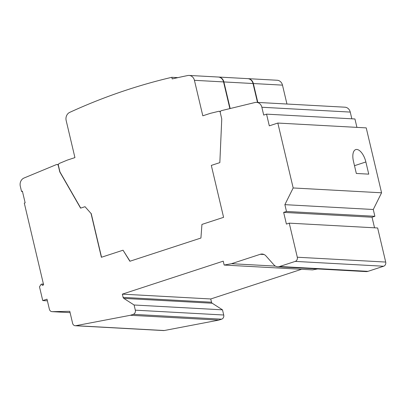 <?xml version="1.0" encoding="UTF-8"?>
<svg xmlns="http://www.w3.org/2000/svg" width="406" height="406" viewBox="0 0 406 406"><rect width="100%" height="100%" fill="white"/><g stroke="black" fill="none" stroke-linecap="round" stroke-linejoin="round"><path stroke-width="0.61" d="M286.489 211.46L283.647 212.389L286.408 224.076L289.25 223.148L297.304 257.226A3.375 2.943 93.1 0 1 295.228 261.398L279.602 266.509A6.755 5.882 93.1 0 1 277.699 266.762A6.755 5.882 93.1 0 1 273.913 264.869L265.966 255.932A6.755 5.882 -86.9 0 0 262.18 254.039A6.755 5.882 -86.9 0 0 260.276 254.293L231.501 263.702L224.163 265.052L223.229 261.159L122.348 294.137L123.114 297.38A1.69 1.472 -86.9 0 0 123.805 298.395L134.102 305.002L135.325 310.174A3.375 2.943 93.1 0 1 133.249 314.345L130.407 315.274L75.846 325.693A3.329 2.898 93.1 0 1 75.232 325.734A3.329 2.898 93.1 0 1 72.613 323.328L69.776 311.316L52.227 311.661A3.375 2.943 93.1 0 1 52.034 311.656A3.375 2.943 93.1 0 1 49.38 309.215L47.005 299.186L42.742 300.577L39.499 286.849L41.052 284.347L41.904 284.068L42.209 285.367L43.63 284.905L24.299 203.117L25.152 202.838L22.386 191.155L21.533 191.434L20.3 186.207A6.755 5.882 93.1 0 1 24.055 178.006L56.414 164.592A1.69 1.472 93.1 0 1 58.317 165.714L59.778 171.9L80.591 208.141L85.011 206.695L91.035 213.47L101.388 257.282L123.038 250.208L129.879 261.256L200.924 238.033L201.939 224.416L223.589 217.337L211.313 165.409L219.839 162.623L221.757 118.953L220.296 112.761A1.69 1.472 93.1 0 1 221.432 110.65L255.034 102.5A6.755 5.882 93.1 0 1 256.536 102.363A6.755 5.882 93.1 0 1 261.855 107.25L263.702 115.071L266.544 114.142L269.31 125.84L277.831 123.054L293.178 187.963L284.88 204.66L286.489 211.46L374.88 216.296L373.276 209.496L284.88 204.66M256.536 102.363L344.933 107.194A6.755 5.882 93.1 0 1 350.246 112.081L351.835 118.806M356.925 127.377L354.94 118.973L266.544 114.142M293.178 187.963L381.574 192.794L366.227 127.885L277.831 123.054M356.331 173.463L353.459 161.294A12.662 5.887 -108.1 0 1 355.727 149.596A12.662 5.887 -108.1 0 1 365.872 161.969L368.749 174.144L356.331 173.463M381.574 192.794L373.276 209.496M283.647 212.389L372.038 217.225L374.88 216.296M374.545 227.812L372.038 217.225M289.25 223.148L377.646 227.979L385.7 262.058A3.375 2.943 93.1 0 1 383.624 266.234L367.993 271.34A6.755 5.882 93.1 0 1 366.09 271.594L277.699 266.762M231.501 263.702L275.441 266.103M224.163 265.052L312.554 269.883L317.659 268.945M122.348 294.137L210.744 298.968L301.562 269.285M210.744 298.968L211.511 302.216A1.69 1.472 -86.9 0 0 212.196 303.226L222.498 309.839L223.716 315.005A3.375 2.943 93.1 0 1 221.646 319.182L218.804 320.111L164.242 330.525A3.329 2.898 93.1 0 1 163.623 330.565L75.232 325.734M134.102 305.002L222.498 309.839M130.407 315.274L218.804 320.111M42.742 300.577L47.395 300.831M41.904 284.068L43.452 284.154M21.533 191.434L22.467 191.485M247.873 78.647A6.755 5.882 93.1 0 1 248.036 78.657L277.171 80.251A6.755 5.882 93.1 0 1 282.485 85.133L253.354 83.54L257.82 102.434M286.951 104.027L282.485 85.133M248.036 78.657A6.755 5.882 93.1 0 1 253.354 83.54M218.408 77.038A6.755 5.882 93.1 0 1 218.57 77.044L247.706 78.637A6.755 5.882 93.1 0 1 253.019 83.524L257.485 102.413M218.57 77.044A6.755 5.882 93.1 0 1 223.889 81.931L230.177 108.529M80.723 208.095L59.941 171.911L58.418 165.455A1.69 1.472 93.1 0 1 59.357 163.405L67.391 160.076L74.932 157.609L66.158 120.496A6.755 5.882 93.1 0 1 69.725 112.371A675.411 588.426 93.1 0 1 171.814 77.307L172.2 78.926A673.727 586.959 93.1 0 1 187.8 75.526A6.755 5.882 93.1 0 1 189.11 75.435L218.24 77.028A6.755 5.882 93.1 0 1 223.554 81.91L194.423 80.317L202.812 115.806L210.349 113.345L218.692 111.32A1.69 1.472 93.1 0 1 220.255 112.112M229.867 108.605L223.554 81.91M91.035 213.47L85.011 206.695M91.198 213.475L101.541 257.231M130.016 261.21L123.038 250.208M189.11 75.435A6.755 5.882 93.1 0 1 194.423 80.317M177.864 77.637L171.814 77.307M350.246 112.081L261.855 107.25M297.304 257.226L385.7 262.058M383.624 266.234L295.228 261.398M279.602 266.509L367.993 271.34M260.276 254.293L264.042 254.501M211.511 302.216L123.114 297.38M123.805 298.395L212.196 303.226M135.325 310.174L223.716 315.005M221.646 319.182L133.249 314.345M75.846 325.693L164.242 330.525M52.227 311.661L70.086 312.635L52.034 311.656M253.019 83.524L223.889 81.931M354.494 165.689L365.872 161.969M56.987 164.491L58.418 164.572M219.073 111.285L220.504 111.366"/></g></svg>
